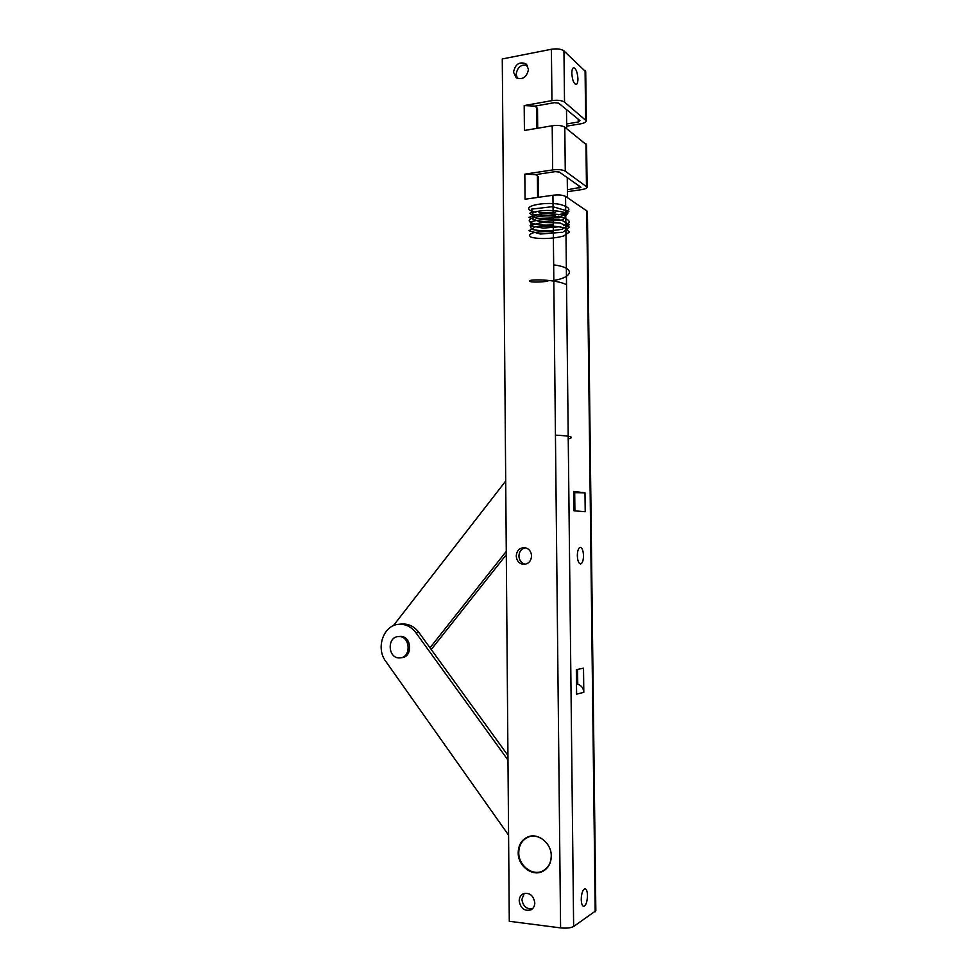 <?xml version="1.0" encoding="UTF-8"?>
<svg xmlns="http://www.w3.org/2000/svg" width="977" height="977" viewBox="0 0 977 977"><rect width="100%" height="100%" fill="white"/><g stroke="black" fill="none" stroke-linecap="round" stroke-linejoin="round"><path stroke-width="1.47" d="M518.763 852.567C518.421 865.512 532.599 876.467 542.797 870.91C548.256 867.93 551.077 862.923 551.248 855.901C551.529 843.139 537.9 832.428 527.861 837.277C522.011 840.147 518.97 845.239 518.763 852.567M543.884 870.324L545.923 869.176M551.297 856.06C551.578 843.066 537.692 832.16 527.47 837.094C521.498 840.012 518.408 845.203 518.201 852.677C517.834 865.854 532.294 877.028 542.699 871.362C548.256 868.321 551.113 863.228 551.297 856.06M527.971 836.886L526.078 838.205M587.482 895.518C587.336 891.415 586.542 889.155 585.089 888.716C582.805 889.4 581.523 893.002 581.254 899.524C581.4 903.627 582.194 905.899 583.635 906.326C585.944 905.618 587.226 902.015 587.482 895.518M583.501 555.669C583.257 550.613 582.194 547.841 580.301 547.34C578.457 547.853 577.456 550.613 577.334 555.644C577.578 560.713 578.64 563.485 580.521 563.973C582.39 563.46 583.379 560.688 583.501 555.669M577.492 558.087L577.431 553.287M577.932 78.819C577.444 72.164 576.015 68.463 573.633 67.706C572.449 68.109 571.85 69.99 571.826 73.373C572.327 80.053 573.755 83.766 576.125 84.498C577.309 84.095 577.908 82.215 577.932 78.819M524.27 893.369L521.901 899.353C522.976 906.229 526.518 909.331 532.538 908.695M519.202 900.916C519.275 897.619 520.582 895.262 523.098 893.833C529.485 892.257 533.393 895.237 534.798 902.797C534.724 906.021 533.466 908.366 531.036 909.807C524.576 911.517 520.631 908.561 519.202 900.916M525.333 547.731C521.327 548.781 519.19 551.565 518.909 556.06C519.251 560.48 521.388 563.216 525.321 564.266M516.247 556.06C516.686 550.869 519.263 548.048 523.99 547.572C528.557 548.121 531.073 550.906 531.573 555.913C531.146 561.018 528.63 563.851 524.002 564.401C519.337 563.937 516.748 561.152 516.247 556.06M527.299 65.251C521.095 64.177 517.37 67.193 516.149 74.301L517.407 78.465M513.523 72.176C515.221 64.201 519.361 61.392 525.907 63.774L528.496 69.318C526.811 77.244 522.719 80.065 516.198 77.794L513.523 72.176M576.491 683.998L577.749 684.205L577.578 669.392M581.278 898.193L581.449 896.129M573.719 492.738L576.222 492.664L573.719 492.359M567.393 189.794L580.949 187.254L559.357 172.062L555.168 171.647L535.616 174.614L538.168 176.581L538.376 197.317M566.648 123.957L578.237 122.003L579.947 120.598L558.624 103.147L554.435 102.658L534.956 106.114L537.509 108.423L537.704 128.219M587.104 186.949L586.591 144.901L564.791 127.169C562.019 125.508 557.83 125.044 552.2 125.777L524.417 130.466L524.197 105.577L551.944 100.631C557.549 99.862 561.751 100.35 564.523 102.109L563.949 50.914C561.189 48.972 557 48.423 551.407 49.265L502.276 58.95L509.286 921.287L560.59 927.894L552.933 195.241C558.575 194.618 562.776 194.997 565.561 196.401L587.397 211.325L595.836 910.759L573.633 926.501C570.788 927.991 566.44 928.455 560.59 927.894M552.933 195.241L525.052 199.223L524.82 174.162L552.664 169.925C558.294 169.265 562.508 169.68 565.28 171.17L587.104 187.12C586.798 188.268 584.869 189.123 581.291 189.685L567.405 191.675M564.523 102.109L586.298 120.843C586.005 122.186 584.075 123.187 580.509 123.847L566.684 126.167M586.298 120.647L585.712 71.712L563.949 50.914M583.806 692.339L583.525 668.158L576.332 669.66L576.601 694.171L583.806 692.339C583.477 688.174 581.462 685.463 577.749 684.205M584.991 492.823L573.707 491.443L573.926 510.763L585.211 511.74L584.991 492.823L576.222 492.664M524.82 174.162L535.616 174.614M524.197 105.577L534.956 106.114M530.01 836.275L528.594 836.923M542.027 871.264L544.213 870.495M507.942 755.441L418.828 632.375C414.26 626.428 408.606 623.644 401.865 624.01L401.62 624.034M507.979 760.069L415.872 632.693C411.293 626.721 405.626 623.912 398.872 624.291C383.619 624.926 375.486 647.898 385.695 661.246L508.59 835.164M431.236 649.522L506.306 554.667M430.002 647.812L506.281 551.346M505.707 481.038L393.328 625.732M399.153 657.936C387.93 658.107 386.916 637.199 398.103 636.601L399.08 636.564C410.181 636.235 411.5 656.996 400.423 657.863L399.153 657.936M398.103 636.601L400.594 636.406C411.671 636.076 412.99 656.788 401.926 657.655L400.594 657.839M555.534 212.363L538.925 212.717M535.848 212.29L531.488 211.13M530.462 210.666L528.752 209.09M528.704 208.406C528.997 204.694 547.315 202.007 559.845 204.352C572.266 207.783 571.85 211.288 558.6 214.867M555.119 215.441L533.271 214.745L531.439 209.151L552.652 206.66L568.919 211.411L559.113 217.81L536.385 218.421L529.668 213.242C541.869 209.53 554.582 209.53 567.808 213.279L562.618 219.972L540.061 221.889L528.838 217.382L543.884 212.949L565.768 215.27M553.238 224.747C532.245 226.982 519.398 219.446 538.84 216.576C558.27 213.572 579.373 220.875 563.753 225.711M560.163 226.688L543.322 228.117L530.511 225.846L530.987 221.755C539.609 219.288 549.904 218.799 561.873 220.277L569.347 224.649L562.056 229.277C550.613 231.244 540.452 231.268 531.586 229.363L530.096 225.369L542.589 222.39L559.98 223.012L569.225 227.067L563.753 231.818M562.154 232.294L540.44 234.04L528.997 230.743L535.237 226.835C546.351 225.467 556.316 225.846 565.121 227.995L569.359 232.111L563.582 236.019C552.469 239.096 537.79 239.17 531.158 237.167C528.533 235.628 529.302 234.15 533.442 232.746C539.194 231.683 545.813 231.354 553.312 231.757M553.666 264.889C577.041 267.832 572.632 278.054 551.663 280.765M547.755 281.327C538.73 282.231 532.831 282.292 530.059 281.523M529.351 281.132C527.849 279.092 556.878 279.153 566.538 284.795M555.437 435.144C570.91 435.901 575.111 437.195 568.04 439.015M579.019 188.109L578.982 185.703M578.237 122.003L578.213 119.17M586.469 186.082L585.956 143.753M585.663 119.634L585.076 70.368M565.28 171.17L564.791 127.169M552.664 169.925L552.2 125.777M551.944 100.631L551.407 49.265M595.201 911.773L586.762 210.348M573.633 926.501L565.561 196.401M537.606 197.427L537.387 175.371M536.935 128.353L536.727 107.006M574.903 510.849L574.696 492.701M415.872 632.693L418.828 632.375M543.798 870.763L542.699 871.362M527.861 837.277L529.583 836.459M566.489 109.595L566.709 128.671M567.246 177.545L567.478 197.659M398.872 624.291L401.865 624.01"/></g></svg>
